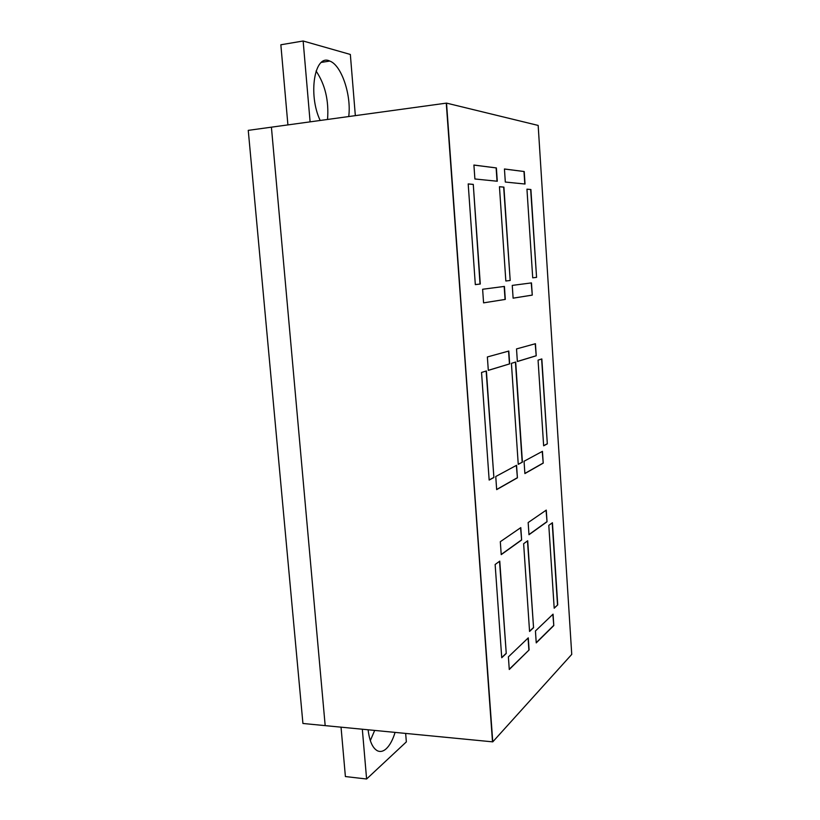 <?xml version="1.0" encoding="UTF-8"?>
<svg xmlns="http://www.w3.org/2000/svg" width="820" height="820" viewBox="0 0 820 820"><rect width="100%" height="100%" fill="white"/><g stroke="black" fill="none" stroke-linecap="round" stroke-linejoin="round"><path stroke-width="1.23" d="M446.531 103.115L492.502 741.833L325.181 725.628L271.41 127.172L248.255 130.359L302.928 723.476L325.181 725.628L271.41 127.172L446.264 103.146L492.758 741.864L571.745 654.401L538.166 125.429L446.531 103.115L492.758 741.864M287.912 124.906L280.85 44.772L303.144 41L350.345 54.458L355.337 115.64M310.103 121.862L303.144 41M405.654 733.428L406.351 741.885L366.601 779L345.394 776.55L341.038 727.166M366.601 779L362.327 729.226M370.312 740.624L374.678 730.425M368.108 729.79C369.471 741.167 372.598 748.178 377.497 750.833C380.367 752.114 383.278 751.417 386.24 748.752C389.848 745.339 392.79 739.886 395.076 732.403M327.539 119.464C328.994 100.675 325.161 84.521 316.069 71.012M348.715 116.553C351.575 95.366 341.52 65.057 329.742 61.059C314.675 53.413 307.756 94.433 320.189 120.468M515.678 362.04L511.413 363.342L518.25 464.376L522.412 462.131L515.678 362.04M518.25 464.253L522.412 462.131M522.176 462.131L515.442 362.112M486.393 370.968L493.886 477.527L489.161 480.069L481.545 372.444L486.393 370.968M486.147 371.04L493.886 477.527M493.63 477.527L489.15 479.946M475.323 284.601L480.028 284.048L473.273 184.377L468.189 183.926L475.323 284.622L480.284 284.027L473.273 184.377M473.017 184.408L468.199 183.977M526.963 189.215L530.899 189.512L536.567 277.365L532.713 277.816L526.952 189.164L530.899 189.512M530.663 189.543L536.567 277.365M536.341 277.375L532.713 277.806M499.452 186.765L503.91 187.114L510.194 280.491L505.837 281.004L499.452 186.714L503.91 187.114M503.664 187.134L510.194 280.491M509.948 280.502L505.837 280.993M541.835 358.934L547.329 443.856L543.639 445.803L538.063 360.123L541.835 358.934M541.62 358.996L547.329 443.856M547.104 443.856L543.629 445.69M552.424 522.73L548.805 525.364L554.187 608.214L557.733 604.873L552.424 522.73M554.176 608.009L557.733 604.873M557.508 604.863L552.208 522.883M527.701 540.759L533.553 627.71L529.566 631.472L523.631 543.732L527.701 540.759M527.475 540.923L533.553 627.71M533.318 627.7L529.556 631.246M499.759 561.126L506.258 653.489L501.737 657.753L495.136 564.498L499.759 561.126M499.523 561.3L506.258 653.489M506.012 653.478L501.727 657.517M553.059 614.149L553.797 625.568L536.239 642.89L535.439 630.99L553.059 614.149M552.844 614.344L553.797 625.568M553.572 625.557L536.229 642.665M546.274 510.101L547.032 521.776L528.982 534.722L528.162 522.555L546.274 510.101M546.058 510.255L547.032 521.776M546.807 521.766L528.972 534.558M509.271 669.499L529.105 649.932L528.285 637.847L508.39 656.871L509.271 669.499M509.261 669.253L529.105 649.932M528.869 649.922L528.059 638.052M516.569 465.288L517.42 477.814L496.664 489.622L495.751 476.522L516.569 465.288M516.333 465.411L517.42 477.814M517.174 477.814L496.653 489.489M488.31 370.384L509.681 363.875L508.81 351.042L487.367 356.956L488.31 370.384M488.3 370.322L509.681 363.875M509.445 363.885L508.574 351.114M542.451 451.328L543.219 463.136L524.882 473.57L524.052 461.25L542.451 451.328M542.225 451.441L543.219 463.136M542.994 463.136L524.872 473.437M535.439 343.713L536.218 355.788L517.358 361.528L516.518 348.92L535.439 343.713M535.214 343.775L536.218 355.788M535.993 355.798L517.358 361.466M483.574 302.867L505.304 299.413L504.423 286.416L482.621 289.255L483.574 302.867M483.574 302.846L505.304 299.413M505.058 299.423L504.177 286.446M473.919 165.097L496.377 167.936L497.289 181.24L474.893 178.986L473.909 165.035L496.377 167.936M496.131 167.967L497.033 181.22M531.473 282.9L532.272 295.118L513.115 298.172L512.254 285.401L531.473 282.9M531.247 282.931L532.272 295.118M532.036 295.138L513.105 298.152M504.443 169.033L524.216 171.534L525.036 184.028L505.315 182.05L504.443 168.982L524.216 171.534M523.99 171.564L524.8 184.008M520.803 527.619L521.643 539.99L501.225 554.638L500.313 541.702L520.803 527.619M520.567 527.783L521.643 539.99M521.397 539.99L501.215 554.463M321.389 62.392L329.742 61.059"/></g></svg>

